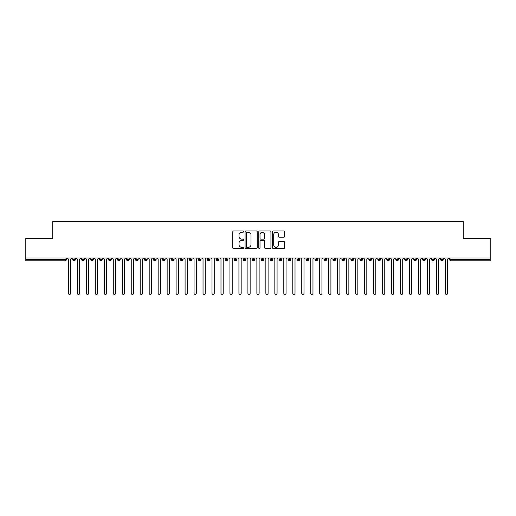 <?xml version="1.0" encoding="UTF-8"?>
<svg xmlns="http://www.w3.org/2000/svg" width="516" height="516" viewBox="0 0 516 516"><rect width="100%" height="100%" fill="white"/><g stroke="black" fill="none" stroke-linecap="round" stroke-linejoin="round"><path stroke-width="0.77" d="M243.642 231.594A0.619 0.619 0 0 0 243.023 230.975L233.664 230.975A0.884 0.884 0 0 0 232.787 231.858L232.787 247.712A0.884 0.884 0 0 0 233.664 248.589L243.023 248.589A0.619 0.619 0 0 0 243.642 247.977A0.619 0.619 0 0 0 243.023 247.358L241.817 247.358A2.819 2.819 0 0 1 238.998 244.539L238.998 243.217A2.819 2.819 0 0 1 241.817 240.398L243.023 240.398A0.619 0.619 0 0 0 243.642 239.785A0.619 0.619 0 0 0 243.023 239.166L241.817 239.166A2.819 2.819 0 0 1 238.998 236.347L238.998 235.025A2.819 2.819 0 0 1 241.817 232.206L243.023 232.206A0.619 0.619 0 0 0 243.642 231.594M283.742 237.186A0.884 0.884 0 0 0 284.626 236.302L284.626 231.858A0.884 0.884 0 0 0 283.742 230.975L273.351 230.975A0.884 0.884 0 0 0 272.467 231.858L272.467 247.712A0.884 0.884 0 0 0 273.351 248.589L283.742 248.589A0.884 0.884 0 0 0 284.626 247.712L284.626 242.339A0.884 0.884 0 0 0 283.742 241.456L279.291 241.456A0.884 0.884 0 0 0 278.414 242.339L278.414 245.003A2.354 2.354 0 0 1 276.06 247.358A2.354 2.354 0 0 1 273.699 245.003L273.699 234.561A2.354 2.354 0 0 1 276.06 232.206A2.354 2.354 0 0 1 278.414 234.561L278.414 236.302A0.884 0.884 0 0 0 279.291 237.186L283.742 237.186M25.8 258L490.2 258L490.2 238.347L463.278 238.347L463.278 221.564L52.722 221.564L52.722 238.347L25.8 238.347L25.8 259.438L65.035 259.438L65.035 258M257.232 231.858A0.884 0.884 0 0 0 256.349 230.975L245.951 230.975A0.884 0.884 0 0 0 245.074 231.858L245.074 247.712A0.884 0.884 0 0 0 245.951 248.589L256.349 248.589A0.884 0.884 0 0 0 257.232 247.712L257.232 231.858M259.651 230.975L270.049 230.975A0.884 0.884 0 0 1 270.926 231.858L270.926 247.712A0.884 0.884 0 0 1 270.049 248.589L265.598 248.589A0.884 0.884 0 0 1 264.714 247.712L264.714 241.282A0.884 0.884 0 0 0 263.837 240.398L260.883 240.398A0.884 0.884 0 0 0 260.006 241.282L260.006 247.977A0.619 0.619 0 0 1 259.387 248.589A0.619 0.619 0 0 1 258.768 247.977L258.768 231.858A0.884 0.884 0 0 1 259.651 230.975M66.383 259.438L65.035 259.438L65.035 260.78A1.348 1.348 0 0 0 66.383 259.438L66.383 258L66.383 259.438A1.348 1.348 0 0 1 65.035 260.78L25.8 260.78L25.8 259.438M490.2 258L490.2 260.78L450.965 260.78A1.348 1.348 0 0 1 449.617 259.438L449.617 258M74.059 258L74.059 260.78A1.348 1.348 0 0 1 72.711 259.438L72.711 258L72.711 259.438A1.348 1.348 0 0 0 74.059 260.78A1.348 1.348 0 0 0 75.355 259.438L75.355 258M83.031 258L83.031 260.78A1.348 1.348 0 0 1 81.683 259.438L81.683 258L81.683 259.438A1.348 1.348 0 0 0 83.031 260.78A1.348 1.348 0 0 0 84.334 259.438L84.334 258M92.003 258L92.003 260.78A1.348 1.348 0 0 1 90.661 259.438L90.661 258L90.661 259.438A1.348 1.348 0 0 0 92.003 260.78A1.348 1.348 0 0 0 93.306 259.438L93.306 258M100.981 258L100.981 260.78A1.348 1.348 0 0 1 99.633 259.438L99.633 258L99.633 259.438A1.348 1.348 0 0 0 100.981 260.78A1.348 1.348 0 0 0 102.278 259.438L102.278 258M109.953 258L109.953 260.78A1.348 1.348 0 0 1 108.605 259.438L108.605 258L108.605 259.438A1.348 1.348 0 0 0 109.953 260.78A1.348 1.348 0 0 0 111.256 259.438L111.256 258M118.925 258L118.925 260.78A1.348 1.348 0 0 1 117.584 259.438L117.584 258L117.584 259.438A1.348 1.348 0 0 0 118.925 260.78A1.348 1.348 0 0 0 120.228 259.438L120.228 258M127.904 258L127.904 260.78A1.348 1.348 0 0 1 126.555 259.438L126.555 258L126.555 259.438A1.348 1.348 0 0 0 127.904 260.78A1.348 1.348 0 0 0 129.2 259.438L129.2 258M136.875 258L136.875 260.78A1.348 1.348 0 0 1 135.527 259.438L135.527 258L135.527 259.438A1.348 1.348 0 0 0 136.875 260.78A1.348 1.348 0 0 0 138.178 259.438L138.178 258M145.847 258L145.847 260.78A1.348 1.348 0 0 1 144.499 259.438L144.499 258L144.499 259.438A1.348 1.348 0 0 0 145.847 260.78A1.348 1.348 0 0 0 147.15 259.438L147.15 258M154.819 258L154.819 260.78A1.348 1.348 0 0 1 153.478 259.438L153.478 258L153.478 259.438A1.348 1.348 0 0 0 154.819 260.78A1.348 1.348 0 0 0 156.122 259.438L156.122 258M163.798 258L163.798 260.78A1.348 1.348 0 0 1 162.45 259.438L162.45 258L162.45 259.438A1.348 1.348 0 0 0 163.798 260.78A1.348 1.348 0 0 0 165.101 259.438L165.101 258M172.77 258L172.77 260.78A1.348 1.348 0 0 1 171.422 259.438L171.422 258L171.422 259.438A1.348 1.348 0 0 0 172.77 260.78A1.348 1.348 0 0 0 174.073 259.438L174.073 258M181.742 258L181.742 260.78A1.348 1.348 0 0 1 180.4 259.438A1.348 1.348 0 0 0 181.742 260.78A1.348 1.348 0 0 1 180.4 259.438L180.4 258M183.045 258L183.045 259.438A1.348 1.348 0 0 1 181.742 260.78A1.348 1.348 0 0 0 183.045 259.438L180.4 259.438M190.72 260.78A1.348 1.348 0 0 1 189.372 259.438L189.372 258L189.372 259.438A1.348 1.348 0 0 0 190.72 260.78A1.348 1.348 0 0 0 192.017 259.438L192.017 258L192.017 259.438A1.348 1.348 0 0 1 190.72 260.78L190.72 259.438L192.017 259.438M199.692 258L199.692 260.78A1.348 1.348 0 0 1 198.344 259.438L198.344 258L198.344 259.438A1.348 1.348 0 0 0 199.692 260.78A1.348 1.348 0 0 0 200.995 259.438L200.995 258M208.664 258L208.664 260.78A1.348 1.348 0 0 1 207.322 259.438L207.322 258L207.322 259.438A1.348 1.348 0 0 0 208.664 260.78A1.348 1.348 0 0 0 209.967 259.438L209.967 258M217.642 258L217.642 259.438L216.294 259.438L216.294 258L216.294 259.438A1.348 1.348 0 0 0 217.642 260.78A1.348 1.348 0 0 0 218.939 259.438L218.939 258L218.939 259.438A1.348 1.348 0 0 1 217.642 260.78A1.348 1.348 0 0 1 216.294 259.438A1.348 1.348 0 0 0 217.642 260.78L217.642 259.438L218.939 259.438M226.614 258L226.614 260.78A1.348 1.348 0 0 1 225.266 259.438L225.266 258L225.266 259.438A1.348 1.348 0 0 0 226.614 260.78A1.348 1.348 0 0 0 227.917 259.438L227.917 258M235.586 258L235.586 260.78A1.348 1.348 0 0 1 234.245 259.438L234.245 258L234.245 259.438A1.348 1.348 0 0 0 235.586 260.78A1.348 1.348 0 0 0 236.889 259.438L236.889 258M244.565 258L244.565 260.78A1.348 1.348 0 0 1 243.217 259.438L243.217 258L243.217 259.438A1.348 1.348 0 0 0 244.565 260.78A1.348 1.348 0 0 0 245.861 259.438L245.861 258M253.537 258L253.537 260.78A1.348 1.348 0 0 1 252.189 259.438L252.189 258M254.84 258L254.84 259.438A1.348 1.348 0 0 1 253.537 260.78A1.348 1.348 0 0 0 254.84 259.438L252.189 259.438A1.348 1.348 0 0 0 253.537 260.78M262.509 260.78A1.348 1.348 0 0 1 261.161 259.438L261.161 258L261.161 259.438A1.348 1.348 0 0 0 262.509 260.78A1.348 1.348 0 0 0 263.811 259.438L263.811 258L263.811 259.438A1.348 1.348 0 0 1 262.509 260.78L262.509 259.438L263.811 259.438M271.481 258L271.481 260.78A1.348 1.348 0 0 1 270.139 259.438L270.139 258M272.783 258L272.783 259.438A1.348 1.348 0 0 1 271.481 260.78A1.348 1.348 0 0 0 272.783 259.438L270.139 259.438A1.348 1.348 0 0 0 271.481 260.78M280.459 258L280.459 260.78A1.348 1.348 0 0 1 279.111 259.438L279.111 258M281.755 258L281.755 259.438L281.755 258M289.431 258L289.431 260.78A1.348 1.348 0 0 1 288.083 259.438A1.348 1.348 0 0 0 289.431 260.78A1.348 1.348 0 0 1 288.083 259.438L288.083 258M290.734 258L290.734 259.438L290.734 258M298.403 258L298.403 260.78A1.348 1.348 0 0 1 297.061 259.438L297.061 258M299.706 258L299.706 259.438L299.706 258M307.381 258L307.381 260.78A1.348 1.348 0 0 1 306.033 259.438L306.033 258M308.678 258L308.678 259.438A1.348 1.348 0 0 1 307.381 260.78A1.348 1.348 0 0 0 308.678 259.438L306.033 259.438A1.348 1.348 0 0 0 307.381 260.78M316.353 258L316.353 260.78A1.348 1.348 0 0 1 315.005 259.438L315.005 258M317.656 258L317.656 259.438L317.656 258M325.325 258L325.325 260.78A1.348 1.348 0 0 1 323.983 259.438L323.983 258M326.628 258L326.628 259.438L326.628 258M334.303 258L334.303 260.78A1.348 1.348 0 0 1 332.955 259.438L332.955 258M335.6 258L335.6 259.438L335.6 258M343.275 258L343.275 260.78A1.348 1.348 0 0 1 341.927 259.438L341.927 258M344.578 258L344.578 259.438A1.348 1.348 0 0 1 343.275 260.78A1.348 1.348 0 0 0 344.578 259.438L341.927 259.438A1.348 1.348 0 0 0 343.275 260.78M352.247 258L352.247 260.78A1.348 1.348 0 0 1 350.899 259.438L350.899 258L350.899 259.438A1.348 1.348 0 0 0 352.247 260.78A1.348 1.348 0 0 0 353.55 259.438L353.55 258M361.219 258L361.219 260.78A1.348 1.348 0 0 1 359.878 259.438L359.878 258M362.522 258L362.522 259.438L362.522 258M370.198 258L370.198 260.78A1.348 1.348 0 0 1 368.85 259.438A1.348 1.348 0 0 0 370.198 260.78A1.348 1.348 0 0 1 368.85 259.438L368.85 258M371.501 258L371.501 259.438L371.501 258M379.17 258L379.17 260.78A1.348 1.348 0 0 1 377.822 259.438L377.822 258L377.822 259.438A1.348 1.348 0 0 0 379.17 260.78A1.348 1.348 0 0 0 380.473 259.438L380.473 258M388.142 258L388.142 260.78A1.348 1.348 0 0 1 386.8 259.438A1.348 1.348 0 0 0 388.142 260.78A1.348 1.348 0 0 1 386.8 259.438L386.8 258M389.445 258L389.445 259.438A1.348 1.348 0 0 1 388.142 260.78A1.348 1.348 0 0 0 389.445 259.438L386.8 259.438M397.12 258L397.12 260.78A1.348 1.348 0 0 1 395.772 259.438L395.772 258L395.772 259.438A1.348 1.348 0 0 0 397.12 260.78A1.348 1.348 0 0 0 398.417 259.438L398.417 258M406.092 258L406.092 260.78A1.348 1.348 0 0 1 404.744 259.438L404.744 258M407.395 258L407.395 259.438L407.395 258M415.064 258L415.064 260.78A1.348 1.348 0 0 1 413.722 259.438A1.348 1.348 0 0 0 415.064 260.78A1.348 1.348 0 0 1 413.722 259.438L413.722 258M416.367 258L416.367 259.438L416.367 258M424.042 258L424.042 260.78A1.348 1.348 0 0 1 422.694 259.438L422.694 258M425.339 258L425.339 259.438L425.339 258M433.014 258L433.014 260.78A1.348 1.348 0 0 1 431.666 259.438L431.666 258M434.317 258L434.317 259.438A1.348 1.348 0 0 1 433.014 260.78A1.348 1.348 0 0 0 434.317 259.438L431.666 259.438A1.348 1.348 0 0 0 433.014 260.78M441.986 258L441.986 260.78A1.348 1.348 0 0 1 440.645 259.438A1.348 1.348 0 0 0 441.986 260.78A1.348 1.348 0 0 1 440.645 259.438L440.645 258M443.289 258L443.289 259.438A1.348 1.348 0 0 1 441.986 260.78A1.348 1.348 0 0 0 443.289 259.438L440.645 259.438M190.72 258L190.72 259.438L189.372 259.438M262.509 258L262.509 259.438L261.161 259.438M280.459 260.78A1.348 1.348 0 0 0 281.755 259.438A1.348 1.348 0 0 1 280.459 260.78A1.348 1.348 0 0 1 279.111 259.438L281.755 259.438M289.431 260.78A1.348 1.348 0 0 0 290.734 259.438A1.348 1.348 0 0 1 289.431 260.78M298.403 260.78A1.348 1.348 0 0 0 299.706 259.438A1.348 1.348 0 0 1 298.403 260.78A1.348 1.348 0 0 1 297.061 259.438L299.706 259.438M316.353 260.78A1.348 1.348 0 0 0 317.656 259.438A1.348 1.348 0 0 1 316.353 260.78A1.348 1.348 0 0 1 315.005 259.438L317.656 259.438M325.325 260.78A1.348 1.348 0 0 0 326.628 259.438A1.348 1.348 0 0 1 325.325 260.78A1.348 1.348 0 0 1 323.983 259.438L326.628 259.438M334.303 260.78A1.348 1.348 0 0 0 335.6 259.438A1.348 1.348 0 0 1 334.303 260.78A1.348 1.348 0 0 1 332.955 259.438L335.6 259.438M361.219 260.78A1.348 1.348 0 0 0 362.522 259.438A1.348 1.348 0 0 1 361.219 260.78A1.348 1.348 0 0 1 359.878 259.438L362.522 259.438M370.198 260.78A1.348 1.348 0 0 0 371.501 259.438A1.348 1.348 0 0 1 370.198 260.78M406.092 260.78A1.348 1.348 0 0 0 407.395 259.438A1.348 1.348 0 0 1 406.092 260.78A1.348 1.348 0 0 1 404.744 259.438L407.395 259.438M415.064 260.78A1.348 1.348 0 0 0 416.367 259.438A1.348 1.348 0 0 1 415.064 260.78M424.042 260.78A1.348 1.348 0 0 0 425.339 259.438A1.348 1.348 0 0 1 424.042 260.78A1.348 1.348 0 0 1 422.694 259.438L425.339 259.438M450.965 260.78A1.348 1.348 0 0 1 449.617 259.438A1.348 1.348 0 0 0 450.965 260.78L450.965 259.438L490.2 259.438M246.925 232.206A0.619 0.619 0 0 0 246.306 232.826L246.306 246.745A0.619 0.619 0 0 0 246.925 247.358L248.202 247.358A2.819 2.819 0 0 0 251.021 244.539L251.021 235.025A2.819 2.819 0 0 0 248.202 232.206L246.925 232.206M264.714 234.606A2.354 2.354 0 0 0 262.36 232.252A2.354 2.354 0 0 0 260.006 234.606L260.006 238.282A0.884 0.884 0 0 0 260.883 239.166L263.837 239.166A0.884 0.884 0 0 0 264.714 238.282L264.714 234.606M68.428 293.314L68.428 259.122L68.428 293.314A1.122 1.122 0 0 0 69.55 294.436A1.122 1.122 0 0 0 70.673 293.314L70.673 259.122L70.673 293.314M71.788 258L70.673 259.122M68.428 259.122L67.306 258M77.4 293.314L77.4 259.122L77.4 293.314A1.122 1.122 0 0 0 78.522 294.436A1.122 1.122 0 0 0 79.645 293.314L79.645 259.122L79.645 293.314M86.372 293.314L86.372 259.122L86.372 293.314A1.122 1.122 0 0 0 87.494 294.436A1.122 1.122 0 0 0 88.617 293.314L88.617 259.122L88.617 293.314M95.35 293.314L95.35 259.122L95.35 293.314A1.122 1.122 0 0 0 96.473 294.436A1.122 1.122 0 0 0 97.589 293.314L97.589 259.122L97.589 293.314M104.322 293.314L104.322 259.122L104.322 293.314A1.122 1.122 0 0 0 105.445 294.436A1.122 1.122 0 0 0 106.567 293.314L106.567 259.122L106.567 293.314M80.767 258L79.645 259.122M77.4 259.122L76.278 258M89.739 258L88.617 259.122M86.372 259.122L85.25 258M98.711 258L97.589 259.122M95.35 259.122L94.228 258M107.689 258L106.567 259.122M104.322 259.122L103.2 258M113.294 293.314L113.294 259.122L113.294 293.314A1.122 1.122 0 0 0 114.417 294.436A1.122 1.122 0 0 0 115.539 293.314L115.539 259.122L115.539 293.314M116.661 258L115.539 259.122M113.294 259.122L112.172 258M122.273 293.314L122.273 259.122L122.273 293.314A1.122 1.122 0 0 0 123.389 294.436A1.122 1.122 0 0 0 124.511 293.314L124.511 259.122L124.511 293.314M131.245 293.314L131.245 259.122L131.245 293.314A1.122 1.122 0 0 0 132.367 294.436A1.122 1.122 0 0 0 133.489 293.314L133.489 259.122L133.489 293.314M140.217 293.314L140.217 259.122L140.217 293.314A1.122 1.122 0 0 0 141.339 294.436A1.122 1.122 0 0 0 142.461 293.314L142.461 259.122L142.461 293.314M149.189 293.314L149.189 259.122L149.189 293.314A1.122 1.122 0 0 0 150.311 294.436A1.122 1.122 0 0 0 151.433 293.314L151.433 259.122L151.433 293.314M125.633 258L124.511 259.122M122.273 259.122L121.15 258M134.612 258L133.489 259.122M131.245 259.122L130.122 258M143.583 258L142.461 259.122M140.217 259.122L139.094 258M152.555 258L151.433 259.122M149.189 259.122L148.073 258M158.167 293.314L158.167 259.122L158.167 293.314A1.122 1.122 0 0 0 159.289 294.436A1.122 1.122 0 0 0 160.411 293.314L160.411 259.122L160.411 293.314M167.139 293.314L167.139 259.122L167.139 293.314A1.122 1.122 0 0 0 168.261 294.436A1.122 1.122 0 0 0 169.383 293.314L169.383 259.122L169.383 293.314M176.111 293.314L176.111 259.122L176.111 293.314A1.122 1.122 0 0 0 177.233 294.436A1.122 1.122 0 0 0 178.355 293.314L178.355 259.122L178.355 293.314M185.089 293.314L185.089 259.122L185.089 293.314A1.122 1.122 0 0 0 186.212 294.436A1.122 1.122 0 0 0 187.327 293.314L187.327 259.122L187.327 293.314M194.061 293.314L194.061 259.122L194.061 293.314A1.122 1.122 0 0 0 195.183 294.436A1.122 1.122 0 0 0 196.306 293.314L196.306 259.122L196.306 293.314M161.527 258L160.411 259.122M158.167 259.122L157.045 258M170.506 258L169.383 259.122M167.139 259.122L166.017 258M179.478 258L178.355 259.122M176.111 259.122L174.989 258M188.45 258L187.327 259.122M185.089 259.122L183.967 258M197.428 258L196.306 259.122M194.061 259.122L192.939 258M203.033 293.314L203.033 259.122L203.033 293.314A1.122 1.122 0 0 0 204.155 294.436A1.122 1.122 0 0 0 205.278 293.314L205.278 259.122L205.278 293.314M206.4 258L205.278 259.122M203.033 259.122L201.911 258M212.012 293.314L212.012 259.122L212.012 293.314A1.122 1.122 0 0 0 213.127 294.436A1.122 1.122 0 0 0 214.25 293.314L214.25 259.122L214.25 293.314M215.372 258L214.25 259.122M212.012 259.122L210.889 258M220.983 293.314L220.983 259.122L220.983 293.314A1.122 1.122 0 0 0 222.106 294.436A1.122 1.122 0 0 0 223.228 293.314L223.228 259.122L223.228 293.314M224.35 258L223.228 259.122M220.983 259.122L219.861 258M229.955 293.314L229.955 259.122L229.955 293.314A1.122 1.122 0 0 0 231.078 294.436A1.122 1.122 0 0 0 232.2 293.314L232.2 259.122L232.2 293.314M233.322 258L232.2 259.122M229.955 259.122L228.833 258M238.927 293.314L238.927 259.122L238.927 293.314A1.122 1.122 0 0 0 240.05 294.436A1.122 1.122 0 0 0 241.172 293.314L241.172 259.122L241.172 293.314M242.294 258L241.172 259.122M238.927 259.122L237.811 258M247.906 293.314L247.906 259.122L247.906 293.314A1.122 1.122 0 0 0 249.028 294.436A1.122 1.122 0 0 0 250.15 293.314L250.15 259.122L250.15 293.314M251.273 258L250.15 259.122M247.906 259.122L246.783 258M256.878 293.314L256.878 259.122L256.878 293.314A1.122 1.122 0 0 0 258 294.436A1.122 1.122 0 0 0 259.122 293.314L259.122 259.122L259.122 293.314M260.245 258L259.122 259.122M256.878 259.122L255.755 258M265.85 293.314L265.85 259.122L265.85 293.314A1.122 1.122 0 0 0 266.972 294.436A1.122 1.122 0 0 0 268.094 293.314L268.094 259.122L268.094 293.314M269.217 258L268.094 259.122M265.85 259.122L264.727 258M274.828 293.314L274.828 259.122L274.828 293.314A1.122 1.122 0 0 0 275.95 294.436A1.122 1.122 0 0 0 277.073 293.314L277.073 259.122L277.073 293.314M278.189 258L277.073 259.122M274.828 259.122L273.706 258M283.8 293.314L283.8 259.122L283.8 293.314A1.122 1.122 0 0 0 284.922 294.436A1.122 1.122 0 0 0 286.045 293.314L286.045 259.122L286.045 293.314M287.167 258L286.045 259.122M283.8 259.122L282.678 258M292.772 293.314L292.772 259.122L292.772 293.314A1.122 1.122 0 0 0 293.894 294.436A1.122 1.122 0 0 0 295.017 293.314L295.017 259.122L295.017 293.314M296.139 258L295.017 259.122M292.772 259.122L291.65 258M301.75 293.314L301.75 259.122L301.75 293.314A1.122 1.122 0 0 0 302.873 294.436A1.122 1.122 0 0 0 303.988 293.314L303.988 259.122L303.988 293.314M305.111 258L303.988 259.122M301.75 259.122L300.628 258M310.722 293.314L310.722 259.122L310.722 293.314A1.122 1.122 0 0 0 311.845 294.436A1.122 1.122 0 0 0 312.967 293.314L312.967 259.122L312.967 293.314M314.089 258L312.967 259.122M310.722 259.122L309.6 258M319.694 293.314L319.694 259.122L319.694 293.314A1.122 1.122 0 0 0 320.817 294.436A1.122 1.122 0 0 0 321.939 293.314L321.939 259.122L321.939 293.314M323.061 258L321.939 259.122M319.694 259.122L318.572 258M328.673 293.314L328.673 259.122L328.673 293.314A1.122 1.122 0 0 0 329.788 294.436A1.122 1.122 0 0 0 330.911 293.314L330.911 259.122L330.911 293.314M332.033 258L330.911 259.122M328.673 259.122L327.55 258M337.645 293.314L337.645 259.122L337.645 293.314A1.122 1.122 0 0 0 338.767 294.436A1.122 1.122 0 0 0 339.889 293.314L339.889 259.122L339.889 293.314M341.012 258L339.889 259.122M337.645 259.122L336.522 258M346.617 293.314L346.617 259.122L346.617 293.314A1.122 1.122 0 0 0 347.739 294.436A1.122 1.122 0 0 0 348.861 293.314L348.861 259.122L348.861 293.314M349.983 258L348.861 259.122M346.617 259.122L345.494 258M355.588 293.314L355.588 259.122L355.588 293.314A1.122 1.122 0 0 0 356.711 294.436A1.122 1.122 0 0 0 357.833 293.314L357.833 259.122L357.833 293.314M358.955 258L357.833 259.122M355.588 259.122L354.473 258M364.567 293.314L364.567 259.122L364.567 293.314A1.122 1.122 0 0 0 365.689 294.436A1.122 1.122 0 0 0 366.812 293.314L366.812 259.122L366.812 293.314M367.927 258L366.812 259.122M364.567 259.122L363.445 258M373.539 293.314L373.539 259.122L373.539 293.314A1.122 1.122 0 0 0 374.661 294.436A1.122 1.122 0 0 0 375.783 293.314L375.783 259.122L375.783 293.314M376.906 258L375.783 259.122M373.539 259.122L372.417 258M382.511 293.314L382.511 259.122L382.511 293.314A1.122 1.122 0 0 0 383.633 294.436A1.122 1.122 0 0 0 384.755 293.314L384.755 259.122L384.755 293.314M385.878 258L384.755 259.122M382.511 259.122L381.388 258M391.489 293.314L391.489 259.122L391.489 293.314A1.122 1.122 0 0 0 392.612 294.436A1.122 1.122 0 0 0 393.727 293.314L393.727 259.122L393.727 293.314M394.85 258L393.727 259.122M391.489 259.122L390.367 258M400.461 293.314L400.461 259.122L400.461 293.314A1.122 1.122 0 0 0 401.583 294.436A1.122 1.122 0 0 0 402.706 293.314L402.706 259.122L402.706 293.314M403.828 258L402.706 259.122M400.461 259.122L399.339 258M409.433 293.314L409.433 259.122L409.433 293.314A1.122 1.122 0 0 0 410.555 294.436A1.122 1.122 0 0 0 411.678 293.314L411.678 259.122L411.678 293.314M412.8 258L411.678 259.122M409.433 259.122L408.311 258M418.412 293.314L418.412 259.122L418.412 293.314A1.122 1.122 0 0 0 419.527 294.436A1.122 1.122 0 0 0 420.65 293.314L420.65 259.122L420.65 293.314M421.772 258L420.65 259.122M418.412 259.122L417.289 258M427.383 293.314L427.383 259.122L427.383 293.314A1.122 1.122 0 0 0 428.506 294.436A1.122 1.122 0 0 0 429.628 293.314L429.628 259.122L429.628 293.314M430.75 258L429.628 259.122M427.383 259.122L426.261 258M436.355 293.314L436.355 259.122L436.355 293.314A1.122 1.122 0 0 0 437.478 294.436A1.122 1.122 0 0 0 438.6 293.314L438.6 259.122L438.6 293.314M439.722 258L438.6 259.122M436.355 259.122L435.233 258M445.327 293.314L445.327 259.122L445.327 293.314A1.122 1.122 0 0 0 446.45 294.436A1.122 1.122 0 0 0 447.572 293.314L447.572 259.122L447.572 293.314M448.694 258L447.572 259.122M445.327 259.122L444.212 258M450.965 258L450.965 259.438L449.617 259.438M72.711 259.438A1.348 1.348 0 0 0 74.059 260.78A1.348 1.348 0 0 0 75.355 259.438L72.711 259.438M81.683 259.438A1.348 1.348 0 0 0 83.031 260.78A1.348 1.348 0 0 0 84.334 259.438L81.683 259.438M90.661 259.438A1.348 1.348 0 0 0 92.003 260.78A1.348 1.348 0 0 0 93.306 259.438L90.661 259.438M99.633 259.438A1.348 1.348 0 0 0 100.981 260.78A1.348 1.348 0 0 0 102.278 259.438L99.633 259.438M108.605 259.438A1.348 1.348 0 0 0 109.953 260.78A1.348 1.348 0 0 0 111.256 259.438L108.605 259.438M117.584 259.438L120.228 259.438A1.348 1.348 0 0 1 118.925 260.78M126.555 259.438A1.348 1.348 0 0 0 127.904 260.78A1.348 1.348 0 0 0 129.2 259.438L126.555 259.438M135.527 259.438L138.178 259.438A1.348 1.348 0 0 1 136.875 260.78M144.499 259.438A1.348 1.348 0 0 0 145.847 260.78A1.348 1.348 0 0 0 147.15 259.438L144.499 259.438M153.478 259.438A1.348 1.348 0 0 0 154.819 260.78A1.348 1.348 0 0 0 156.122 259.438L153.478 259.438M162.45 259.438A1.348 1.348 0 0 0 163.798 260.78A1.348 1.348 0 0 0 165.101 259.438L162.45 259.438M171.422 259.438A1.348 1.348 0 0 0 172.77 260.78A1.348 1.348 0 0 0 174.073 259.438L171.422 259.438M198.344 259.438L200.995 259.438A1.348 1.348 0 0 1 199.692 260.78M207.322 259.438A1.348 1.348 0 0 0 208.664 260.78A1.348 1.348 0 0 0 209.967 259.438L207.322 259.438M225.266 259.438L227.917 259.438A1.348 1.348 0 0 1 226.614 260.78M234.245 259.438A1.348 1.348 0 0 0 235.586 260.78A1.348 1.348 0 0 0 236.889 259.438L234.245 259.438M243.217 259.438L245.861 259.438A1.348 1.348 0 0 1 244.565 260.78M288.083 259.438L290.734 259.438M350.899 259.438L353.55 259.438A1.348 1.348 0 0 1 352.247 260.78M368.85 259.438L371.501 259.438M377.822 259.438A1.348 1.348 0 0 0 379.17 260.78A1.348 1.348 0 0 0 380.473 259.438L377.822 259.438M395.772 259.438L398.417 259.438A1.348 1.348 0 0 1 397.12 260.78M413.722 259.438L416.367 259.438"/></g></svg>
